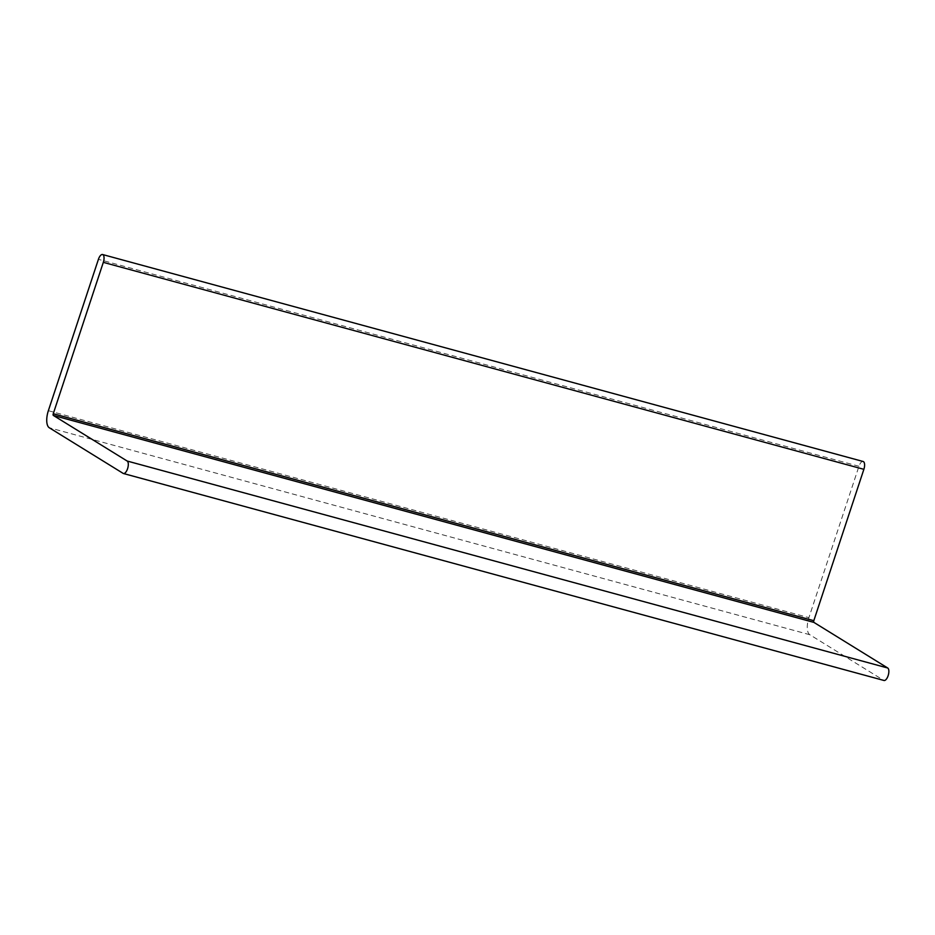 <?xml version="1.0" encoding="UTF-8"?>
<svg xmlns="http://www.w3.org/2000/svg" width="935" height="935" viewBox="0 0 935 935"><rect width="100%" height="100%" fill="white"/><g stroke="black" fill="none" stroke-linecap="round" stroke-linejoin="round"><path stroke-width="0.7" stroke-dasharray="4.67 3.51" d="M863.134 461.493A6.533 2.782 -74.8 0 0 858.961 466.284L808.904 617.661A14.516 6.194 -74.8 0 0 809.827 634.725L883.633 680.329L123.093 473.355M809.827 634.725L49.274 427.751M48.363 410.687L808.904 617.661M858.961 466.284L98.42 259.322"/><path stroke-width="1.4" d="M49.274 427.751A14.516 6.194 105.2 0 1 48.363 410.687L98.42 259.322A6.533 2.782 105.2 0 1 102.581 254.53A6.533 2.782 105.2 0 1 103.318 262.349L53.26 413.726A1.449 0.619 -74.8 0 0 53.353 415.432L127.172 461.037A6.533 2.782 105.2 0 1 127.698 468.318A6.533 2.782 105.2 0 1 123.408 473.507A6.533 2.782 105.2 0 1 123.093 473.355L49.274 427.751M883.633 680.329A6.533 2.782 -74.8 0 0 883.961 680.47A6.533 2.782 -74.8 0 0 888.25 675.292A6.533 2.782 -74.8 0 0 887.712 667.999L813.906 622.394A1.449 0.619 105.2 0 1 813.812 620.688L863.87 469.323A6.533 2.782 -74.8 0 0 863.134 461.493L102.581 254.53M887.712 667.999L127.172 461.037M53.353 415.432L813.906 622.394M813.812 620.688L53.26 413.726M103.318 262.349L863.87 469.323M123.408 473.507L883.961 680.47"/></g></svg>
